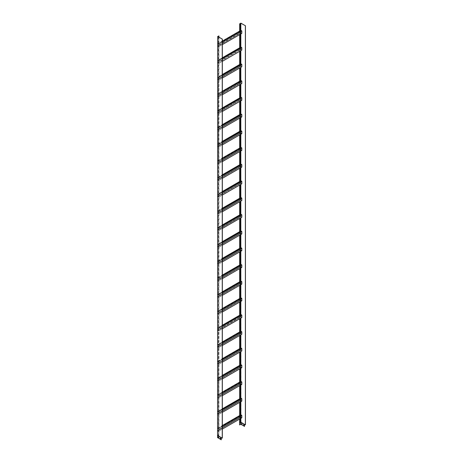 <?xml version="1.0" encoding="UTF-8"?>
<svg xmlns="http://www.w3.org/2000/svg" width="463" height="463" viewBox="0 0 463 463"><rect width="100%" height="100%" fill="white"/><g stroke="black" fill="none" stroke-linecap="round" stroke-linejoin="round"><path stroke-width="0.35" stroke-dasharray="2.31 1.74" d="M240.233 381.778L240.233 384.255L240.882 383.41L240.939 383.844L217.951 397.121L217.951 396.716L240.939 383.445M240.233 365.064L240.233 365.533L240.939 365.191L217.951 378.462L217.894 377.964L218.82 378.497L218.82 380.974L217.894 380.436L217.894 379.967L218.935 379.834L218.935 396.085L240.882 383.41M239.84 382.01L239.84 384.481L240.233 384.255L240.233 385.326M217.894 394.679L218.542 394.302L218.542 394.771L240.939 381.906L217.951 395.182L217.894 394.679L218.82 395.211L218.82 397.688L217.894 397.15L218.542 396.311L218.935 396.085L218.935 396.548L239.84 384.481L239.84 385.552M217.894 395.147L218.542 394.771L218.542 396.779L218.935 396.548L218.935 411.26L239.84 399.193L240.233 402.04M217.894 397.15L218.542 396.779L218.542 411.022L222.338 408.829M240.882 381.877L240.882 381.408M217.894 380.436L218.542 380.059L218.542 394.302L222.338 392.115M241.808 384.417L240.882 383.879M218.82 397.688L222.338 395.657M218.82 395.211L222.338 393.185M240.939 381.906L240.939 381.506L241.75 381.975L241.75 384.313L240.939 383.844M217.951 395.182L217.951 394.777L240.939 381.506M217.951 394.777L218.762 395.246L241.75 381.975M218.762 395.246L218.762 397.59L241.75 384.313M218.762 397.59L217.951 397.121M240.233 348.35L240.233 348.818L240.939 348.477L217.894 361.713L217.894 361.244L218.82 361.782L218.82 364.254L217.894 363.721L218.542 362.876L218.542 363.345L218.935 363.119L218.935 379.365L239.84 367.298L239.84 367.767L240.233 367.541L240.233 368.606M217.894 377.964L218.542 377.588L218.542 379.596L218.935 379.365L218.935 379.834L239.84 367.767L239.84 368.837M240.233 147.755L240.233 150.232L240.882 149.387L240.939 149.821L217.951 163.098L217.951 162.692L240.939 149.422M239.84 131.266L239.84 131.735L240.939 131.168L217.951 144.439L217.894 143.941L218.82 144.473L218.82 146.95L217.894 146.412L218.935 145.81L218.935 162.062L240.882 149.387M239.84 147.986L239.84 150.458L240.233 150.232L240.233 151.303M217.894 160.655L218.542 160.279L218.542 160.748L240.939 147.882L217.951 161.159L217.894 160.655L218.82 161.188L218.82 163.665L217.894 163.126L218.542 162.287L218.935 162.062L218.935 162.525L239.84 150.458L239.84 151.528M217.894 161.124L218.542 160.748L218.542 162.756L218.935 162.525L218.935 176.768L222.338 174.806M217.894 163.126L218.542 162.756L218.542 177.462L240.882 164.568L240.882 164.099M240.882 147.853L240.882 147.384M217.894 144.41L218.542 144.034L218.542 160.279L222.338 158.091M241.808 150.394L240.882 149.856M218.82 163.665L222.338 161.633M218.82 161.188L222.338 159.162M240.939 147.882L240.939 147.483L241.75 147.952L241.75 150.29L240.939 149.821M217.951 161.159L217.951 160.754L240.939 147.483M217.951 160.754L218.762 161.222L241.75 147.952M218.762 161.222L218.762 163.566L241.75 150.29M218.762 163.566L217.951 163.098M239.84 114.552L239.84 115.021L240.939 114.454L217.894 127.69L218.542 127.319L218.542 128.853L218.935 128.627L218.935 143.808L239.84 131.735L240.233 134.583M217.894 146.412L217.894 145.943L218.935 145.341L218.935 145.81L239.84 133.743L239.84 134.814M240.233 298.201L240.233 300.672L240.882 299.833L240.939 300.267L217.951 313.538L217.951 313.138L240.939 299.868M240.233 281.487L240.233 281.955L240.939 281.614L217.951 294.885L217.894 294.381L218.82 294.919L218.82 297.391L217.894 296.858L218.542 296.013L218.542 296.482L218.935 296.256L218.935 312.502L240.882 299.833M239.84 298.427L239.84 300.904L240.233 300.672L240.233 301.743M217.894 311.101L218.542 310.725L218.542 311.194L240.939 298.328L217.951 311.599L217.894 311.101L218.82 311.634L218.82 314.105L217.894 313.573L218.542 312.728L218.935 312.502L218.935 312.971L239.84 300.904L239.84 301.974M217.894 311.564L218.542 311.194L218.542 313.196L218.935 312.971L218.935 327.682L239.84 315.61L240.233 318.463M217.894 313.573L218.542 313.196L218.542 327.439L222.338 325.252M240.882 298.294L240.882 297.825M217.894 296.858L218.542 296.482L218.542 310.725L222.338 308.532M241.808 300.834L240.882 300.302M218.82 314.105L222.338 312.079M218.82 311.634L222.338 309.602M240.939 298.328L240.939 297.929L241.75 298.392L241.75 300.736L240.939 300.267M217.951 311.599L217.951 311.2L240.939 297.929M217.951 311.2L218.762 311.668L241.75 298.392M218.762 311.668L218.762 314.007L241.75 300.736M218.762 314.007L217.951 313.538M240.233 264.767L240.233 265.235L240.939 264.894L217.894 278.136L217.894 277.667L218.82 278.199L218.82 280.676L217.894 280.138L218.542 279.299L218.542 279.768L218.935 279.536L218.935 295.788L239.84 283.721L239.84 284.184L240.233 283.958L240.233 285.029M217.894 294.381L218.542 294.011L218.542 296.013L218.935 295.788L218.935 296.256L239.84 284.184L239.84 285.254M239.84 365.29L239.84 365.758L240.233 365.533L240.233 367.541L240.882 366.696L240.939 367.13L217.951 380.401L217.951 380.001L240.939 366.731M217.894 378.433L239.84 365.758L239.84 367.298L240.882 366.696M240.882 365.157L240.882 364.688M217.894 363.721L218.542 363.345L218.542 377.588L222.338 375.4M241.808 367.697L240.882 367.165M218.82 380.974L222.338 378.942M218.82 378.497L222.338 376.465M240.939 365.191L240.939 364.792L241.75 365.261L241.75 367.599L240.939 367.13M217.951 378.462L217.951 378.063L240.939 364.792M217.951 378.063L218.762 378.531L241.75 365.261M218.762 378.531L218.762 380.87L241.75 367.599M218.762 380.87L217.951 380.401M239.84 331.861L239.84 332.33L240.939 331.757L217.951 345.033L217.894 344.53L218.82 345.068L218.82 347.539L217.894 347.007L218.935 346.405L218.935 362.651L239.84 350.584L239.84 351.052L240.233 350.821L240.233 351.892M217.894 361.244L218.542 360.874L218.542 362.876L218.935 362.651L218.935 363.119L239.84 351.052L239.84 352.117M239.84 348.575L239.84 349.044L240.233 348.818L240.233 350.821L240.882 349.982L240.939 350.416L217.951 363.686L217.951 363.287L240.939 350.011M217.894 361.713L239.84 349.044L239.84 350.584L240.882 349.982M240.882 348.442L240.882 347.973M217.894 344.999L218.542 344.622L218.542 360.874L222.338 358.68M241.808 350.983L240.882 350.45M218.82 364.254L222.338 362.228M218.82 361.782L222.338 359.751M240.939 348.477L240.939 348.072L241.75 348.541L241.75 350.885L240.939 350.416M217.951 361.748L217.951 361.348L240.939 348.072M217.951 361.348L218.762 361.817L241.75 348.541M218.762 361.817L218.762 364.155L241.75 350.885M218.762 364.155L217.951 363.686M239.84 315.147L239.84 315.61L240.939 315.043L217.951 328.313L217.894 327.816L218.82 328.348L218.82 330.825L217.894 330.287L218.542 329.916L218.542 344.154L218.935 343.928L218.935 344.397L239.84 332.33L240.233 335.177M217.894 347.007L218.542 346.162L218.935 345.936L218.935 346.405L239.84 334.332L239.84 335.403M240.233 30.743L240.233 33.22L240.882 32.375L240.939 32.809L217.951 46.086L217.951 45.681L240.939 32.41M218.935 37.144L218.935 45.05L240.882 32.375M239.84 30.975L239.84 33.446L240.233 33.22L240.233 34.291M217.894 43.644L218.542 43.267L218.542 43.736L240.939 30.871L217.951 44.147L217.894 43.644L218.82 44.176L218.82 46.653L217.894 46.115L218.542 45.276L218.935 45.05L218.935 45.513L239.84 33.446L239.84 34.517M217.894 44.112L218.542 43.736L218.542 45.744L218.935 45.513L218.935 60.225L239.84 48.158L240.233 51.005M217.894 46.115L218.542 45.744L218.542 59.987L222.338 57.794M240.882 30.842L240.882 30.373M218.542 36.918L218.542 43.267L222.338 41.08M241.808 33.382L240.882 32.844M218.82 46.653L222.338 44.622M218.82 44.176L222.338 42.15M240.939 30.871L240.939 30.471L241.75 30.94L241.75 33.278L240.939 32.809M217.951 44.147L217.951 43.742L240.939 30.471M217.951 43.742L218.762 44.211L241.75 30.94M218.762 44.211L218.762 46.555L241.75 33.278M218.762 46.555L217.951 46.086M239.84 281.712L239.84 282.181L240.233 281.955L240.233 283.958L240.882 283.119L240.939 283.553L217.951 296.824L217.951 296.424L240.939 283.148M217.894 294.85L239.84 282.181L239.84 283.721L240.882 283.119M240.882 281.579L240.882 281.11M217.894 280.138L218.542 279.768L218.542 294.011L222.338 291.817M241.808 284.12L240.882 283.582M218.82 297.391L222.338 295.365M218.82 294.919L222.338 292.888M240.939 281.614L240.939 281.209L241.75 281.678L241.75 284.022L240.939 283.553M217.951 294.885L217.951 294.485L240.939 281.209M217.951 294.485L218.762 294.948L241.75 281.678M218.762 294.948L218.762 297.292L241.75 284.022M218.762 297.292L217.951 296.824M239.84 248.278L239.84 248.747L240.939 248.18L217.951 261.45L217.894 260.953L218.82 261.485L218.82 263.962L217.894 263.424L218.935 262.822L218.935 279.073L239.84 267.001L239.84 267.469L240.233 267.244L240.233 268.314M217.894 277.667L218.542 277.291L218.542 279.299L218.935 279.073L218.935 279.536L239.84 267.469L239.84 268.54M239.84 264.998L239.84 265.467L240.233 265.235L240.233 267.244L240.882 266.399L240.939 266.833L217.951 280.109L217.951 279.704L240.939 266.433M217.894 278.136L239.84 265.467L239.84 267.001L240.882 266.399M240.882 264.865L240.882 264.396M217.894 261.421L218.542 261.045L218.542 277.291L222.338 275.103M241.808 267.406L240.882 266.867M218.82 280.676L222.338 278.645M218.82 278.199L222.338 276.174M240.939 264.894L240.939 264.495L241.75 264.963L241.75 267.301L240.939 266.833M217.951 278.17L217.951 277.765L240.939 264.495M217.951 277.765L218.762 278.234L241.75 264.963M218.762 278.234L218.762 280.578L241.75 267.301M218.762 280.578L217.951 280.109M239.84 231.564L239.84 232.032L240.939 231.465L217.894 244.701L218.542 244.331L218.542 245.865L218.935 245.639L218.935 260.819L239.84 248.747L240.233 251.594M217.894 263.424L217.894 262.955L218.935 262.353L218.935 262.822L239.84 250.755L239.84 251.826M240.233 164.475L240.233 166.946L240.882 166.107L240.939 166.541L217.951 179.812L217.951 179.412L240.939 166.136M240.882 164.568L217.894 177.838L217.894 177.37L218.935 176.768L218.935 178.776L240.882 166.107M239.84 164.701L239.84 167.172L240.233 166.946L240.233 168.017M217.894 177.37L218.82 177.908L218.82 180.379L217.894 179.847L218.542 179.002L218.935 178.776L218.935 179.245L239.84 167.172L239.84 168.243M217.894 177.838L218.542 177.462L218.542 179.47L218.935 179.245L218.935 193.951L239.84 181.884L240.233 184.731M217.894 179.847L218.542 179.47L218.542 193.713L222.338 191.52M241.808 167.108L240.882 166.57M218.82 180.379L222.338 178.353M218.82 177.908L222.338 175.876M240.939 164.602L240.939 164.197L241.75 164.666L241.75 167.01L240.939 166.541M217.951 177.873L217.951 177.474L240.939 164.197M217.951 177.474L218.762 177.937L241.75 164.666M218.762 177.937L218.762 180.281L241.75 167.01M218.762 180.281L217.951 179.812M240.233 415.213L240.233 417.684L240.882 416.845L240.939 417.279L217.951 430.549L217.951 430.15L240.939 416.879M239.84 398.724L239.84 399.193L240.939 398.626L217.951 411.896L217.894 411.393L218.82 411.931L218.82 414.402L217.894 413.87L218.935 413.268L218.935 429.514L240.882 416.845M239.84 415.438L239.84 417.915L240.233 417.684L240.233 418.755M217.894 428.113L218.542 427.737L218.542 428.206L240.939 415.34L217.951 428.611L217.894 428.113L218.82 428.645L218.82 431.117L217.894 430.584L218.542 429.739L218.935 429.514L218.935 429.982L239.84 417.915L239.84 418.986M217.894 428.576L218.542 428.206L218.542 430.208L218.935 429.982L218.733 437.02M217.894 430.584L218.542 430.208L218.542 435.151L218.935 434.925M240.882 415.305L240.882 414.836M217.894 411.862L218.542 411.485L218.542 427.737L222.338 425.543M241.808 417.846L240.882 417.313M218.82 431.117L222.338 429.091M218.82 428.645L222.338 426.614M240.939 415.34L240.939 414.941L241.75 415.404L241.75 417.748L240.939 417.279M217.951 428.611L217.951 428.211L240.939 414.941M217.951 428.211L218.762 428.68L241.75 415.404M218.762 428.68L218.762 431.018L241.75 417.748M218.762 431.018L217.951 430.549M217.894 413.87L217.894 413.401L239.84 400.732L239.84 401.195L240.233 400.97L240.939 400.159L240.939 400.564L217.951 413.835L217.951 413.436L240.939 400.159M217.894 411.393L218.935 411.26L218.935 413.268L239.84 401.195L239.84 402.266M240.233 80.892L240.233 83.369L240.882 82.524L240.939 82.958L217.951 96.235L217.951 95.829L240.939 82.559M239.84 64.403L239.84 64.872L240.939 64.305L217.951 77.576L217.894 77.078L218.82 77.61L218.82 80.082L217.894 79.549L218.542 78.704L218.542 79.173L218.935 78.947L218.935 95.193L240.882 82.524M239.84 81.123L239.84 83.595L240.233 83.369L240.233 84.44M217.894 93.792L218.542 93.416L218.542 93.885L240.939 81.019L217.951 94.296L217.894 93.792L218.82 94.325L218.82 96.802L217.894 96.263L217.894 95.795L218.935 95.193L218.935 95.662L239.84 83.595L239.84 84.665M217.894 94.261L218.542 93.885L218.542 95.893L218.935 95.662L218.935 110.373L239.84 98.306L240.233 101.154M217.894 96.263L218.542 95.893L218.542 110.13L222.338 107.943M240.882 80.984L240.882 80.521M217.894 79.549L218.542 79.173L218.542 93.416L222.338 91.228M241.808 83.525L240.882 82.993M218.82 96.802L222.338 94.77M218.82 94.325L222.338 92.299M240.939 81.019L240.939 80.62L241.75 81.089L241.75 83.427L240.939 82.958M217.951 94.296L217.951 93.891L240.939 80.62M217.951 93.891L218.762 94.359L241.75 81.089M218.762 94.359L218.762 96.698L241.75 83.427M218.762 96.698L217.951 96.235M239.84 47.689L239.84 48.158L240.939 47.591L217.894 60.827L218.542 60.45L218.542 61.99L218.935 61.764L218.935 76.939L239.84 64.872L240.233 67.72M217.894 77.078L218.935 76.939L218.935 78.947L239.84 66.88L239.84 67.951M217.894 77.541L218.542 77.171L218.542 78.704L240.233 66.186L240.233 66.649L240.882 66.278L240.939 65.844L240.939 66.244L217.951 79.514L217.951 79.115L240.939 65.844M240.233 64.178L240.233 66.186L240.882 65.81M217.894 60.827L217.894 60.358L218.935 60.225L218.935 61.764L239.84 49.697L239.84 51.231M217.894 60.358L218.82 60.896L218.82 63.367L217.894 62.835L240.882 49.558L240.939 49.124L240.939 49.529L217.951 62.8L217.951 62.401L240.939 49.124M239.84 214.849L240.233 218.166M239.84 198.135L239.84 198.598L240.939 198.031L217.894 211.273L218.542 210.896L218.542 212.436L218.935 212.204L218.935 227.385L240.233 215.087L240.233 216.626L240.882 216.25L240.939 216.69L217.951 229.961L217.951 229.555L240.939 216.285M239.84 181.415L239.84 181.884L240.939 181.317L217.894 194.553L218.542 194.182L218.542 195.716L218.935 195.49L218.935 210.671L239.84 198.598L239.84 201.677M217.894 211.273L217.894 210.804L218.82 211.336L218.82 213.813L217.894 213.275L218.935 212.673L240.233 200.381L240.233 201.451M217.894 127.69L217.894 127.221L218.82 127.759L218.82 130.23L217.894 129.698L218.542 129.322L218.542 144.034L218.935 143.808L218.935 145.341L240.233 133.049L240.233 133.518L240.939 132.707L240.939 133.107L217.951 146.377L217.951 145.978L240.939 132.707M240.233 131.041L240.233 133.049L240.882 132.673M239.84 97.838L239.84 98.306L240.939 97.739L217.894 110.975L218.542 110.599L218.542 112.139L218.935 111.913L218.935 127.088L239.84 115.021L239.84 118.094M217.894 129.698L218.542 128.853L218.542 129.322L240.233 116.798L240.233 117.868M240.233 398.498L240.233 400.501L240.882 400.13M240.233 314.915L240.233 316.923L240.882 316.547L240.939 316.981L217.951 330.258L217.951 329.853L240.939 316.582M217.894 194.553L217.894 194.09L218.82 194.622L218.82 197.093L217.894 196.561L218.542 196.185L218.542 210.896L218.935 210.671L218.935 212.204L240.233 199.912L240.233 200.381L240.939 199.57L240.939 199.97L217.951 213.246L217.951 212.841L240.939 199.57M240.233 197.904L240.233 199.912L240.882 199.536M217.894 194.09L218.935 193.951L218.935 195.49L239.84 183.423L239.84 184.963M217.894 196.561L217.894 196.092L218.542 195.716L218.542 196.185L218.935 195.959L240.882 183.29L240.939 182.856L240.939 183.255L217.951 196.526L217.951 196.127L240.939 182.856M240.233 47.463L240.233 49.466L240.882 49.095M217.894 110.975L217.894 110.507L218.82 111.045L218.82 113.516L217.894 112.984L218.542 112.607L218.542 127.319L218.935 127.088L218.935 128.627L240.233 116.329L240.233 116.798L240.882 116.427L240.939 115.993L240.939 116.392L217.951 129.663L217.951 129.264L240.939 115.993M240.233 114.326L240.233 116.329L240.882 115.958M217.894 110.507L218.542 110.13L218.542 110.599L218.935 110.373L218.935 111.913L239.84 99.84L239.84 101.38M217.894 112.984L217.894 112.515L218.542 112.139L218.542 112.607L218.935 112.382L240.882 99.707L240.939 99.273L240.939 99.678L217.951 112.949L217.951 112.55L240.939 99.273M240.233 181.189L240.233 183.198L240.882 182.821M217.894 244.701L217.894 244.232L218.82 244.771L218.82 247.242L217.894 246.71L218.542 246.333L218.542 261.045L218.935 260.819L218.935 262.353L240.233 250.061L240.233 250.529L240.939 249.719L240.939 250.118L217.951 263.389L217.951 262.99L240.939 249.719M240.233 248.052L240.233 250.061L240.882 249.684M240.233 214.624L240.233 215.087L240.939 214.751L217.951 228.022L217.894 227.518L218.82 228.056L218.82 230.528L217.894 229.995L218.542 229.15L218.542 243.862L218.935 243.631L218.935 244.099L239.84 232.032L239.84 235.106M217.894 246.71L218.542 245.865L218.542 246.333L240.233 233.809L240.233 234.88M240.233 97.612L240.233 99.614L240.882 99.238M217.894 344.53L218.542 344.154L218.542 344.622L218.935 344.397L218.935 345.936L240.233 333.638L240.233 334.107L240.939 333.296L240.939 333.701L217.951 346.972L217.951 346.567L240.939 333.296M240.233 331.635L240.233 333.638L240.882 333.262M217.894 328.284L218.542 327.908L218.542 329.448L239.84 317.149L239.84 317.618L240.233 317.392L240.882 316.547M217.894 327.816L218.542 327.439L218.542 327.908L218.935 327.682L218.935 329.685L239.84 317.618L239.84 318.689M217.894 244.232L218.935 244.099L218.935 245.639L240.233 233.34L240.233 233.809L240.882 233.439L240.939 233.005L240.939 233.404L217.951 246.675L217.951 246.275L240.939 233.005M240.233 231.338L240.233 233.34L240.882 232.97M217.894 227.518L218.542 227.142L218.542 227.611L218.935 227.385L218.935 228.925L239.84 216.852L239.84 217.321L240.233 217.095L240.882 216.25M217.894 227.987L218.542 227.611L218.542 229.15L218.935 228.925L218.935 229.393L239.84 217.321L239.84 218.391M242.12 424.299L241.848 423.495M244.597 426.359L241.003 424.282L241.003 422.244L245.448 424.768M243.862 425.3L243.584 424.496M239.666 422.754L240.916 422.152L244.423 424.282M240.147 23.572L240.233 422.626M239.666 31.073L239.666 34.615M239.666 47.787L239.666 51.335M239.666 64.507L239.666 68.049M239.666 81.222L239.666 84.764M239.666 97.936L239.666 101.478M239.666 114.65L239.666 118.198M239.666 131.37L239.666 134.912M239.666 148.085L239.666 151.627M239.666 164.799L239.666 168.347M239.666 181.519L239.666 185.061M239.666 198.233L239.666 201.775M239.666 214.948L239.666 218.49M239.666 231.662L239.666 235.21M239.666 248.382L239.666 251.924M239.666 265.096L239.666 268.638M239.666 281.811L239.666 285.358M239.666 298.531L239.666 302.073M239.666 315.245L239.666 318.787M239.666 331.959L239.666 335.501M239.666 348.674L239.666 352.221M239.666 365.394L239.666 368.936M239.666 382.108L239.666 385.65M239.666 398.822L239.666 402.37M239.666 415.543L239.666 419.084M240.233 422.528L239.753 422.806M240.233 422.569L239.788 422.823M240.916 23.15L241.003 422.244L239.579 422.846M241.003 424.282L239.579 424.884M240.882 64.27L240.882 63.801M217.894 62.835L218.542 61.99L218.542 76.702L222.338 74.514M240.882 214.716L240.882 214.247M217.894 213.275L218.542 212.436L218.542 227.142L222.338 224.954M240.882 131.133L240.882 130.664M217.894 143.941L222.338 141.377M240.882 398.591L240.882 398.122M240.882 315.008L240.882 314.545M240.882 197.996L240.882 197.533M217.894 210.804L222.338 208.24M240.882 47.556L240.882 47.087M240.882 114.419L240.882 113.95M217.894 127.221L222.338 124.657M240.882 181.282L240.882 180.813M240.882 248.145L240.882 247.676M217.894 260.953L222.338 258.389M240.882 97.705L240.882 97.236M240.882 331.728L240.882 331.259M217.894 330.287L217.894 329.818L218.935 329.685L218.935 343.928L222.338 341.966M240.882 231.431L240.882 230.962M217.894 229.995L218.935 229.393L218.935 243.631L222.338 241.669M241.808 66.811L240.882 66.278M218.82 80.082L222.338 78.056M218.82 77.61L222.338 75.579M240.939 64.305L240.939 63.906L241.75 64.374L241.75 66.713L240.939 66.244M217.951 77.576L217.951 77.176L240.939 63.906M217.951 77.176L218.762 77.645L241.75 64.374M218.762 77.645L218.762 79.983L241.75 66.713M218.762 79.983L217.951 79.514M241.808 217.257L240.882 216.719M218.82 230.528L222.338 228.496M218.82 228.056L222.338 226.025M240.939 214.751L240.939 214.346L241.75 214.815L241.75 217.153L240.939 216.69M217.951 228.022L217.951 227.617L240.939 214.346M217.951 227.617L218.762 228.085L241.75 214.815M218.762 228.085L218.762 230.429L241.75 217.153M218.762 230.429L217.951 229.961M218.565 436.933L218.837 437.743M218.542 437.13L217.679 437.662L217.72 435.683L221.314 437.761M217.72 437.726L221.314 439.798M220.301 437.94L220.573 438.745M222.338 438.114L217.807 435.498L218.542 435.151M218.455 36.866L218.455 435.104L218.849 434.873M218.675 436.95L218.675 434.913L217.633 435.515L217.633 437.552L218.762 437.003M218.675 434.913L217.72 435.428L217.72 36.421M218.762 35.819L218.762 434.826M217.801 36.484L217.679 435.625L218.762 434.965M241.808 133.674L240.882 133.141M218.82 146.95L222.338 144.919M218.82 144.473L222.338 142.442M240.939 131.168L240.939 130.769L241.75 131.237L241.75 133.576L240.939 133.107M217.951 144.439L217.951 144.039L240.939 130.769M217.951 144.039L218.762 144.508L241.75 131.237M218.762 144.508L218.762 146.846L241.75 133.576M218.762 146.846L217.951 146.377M241.808 401.132L240.882 400.593M218.82 414.402L222.338 412.371M218.82 411.931L222.338 409.9M240.939 398.626L240.939 398.221L241.75 398.689L241.75 401.033L240.939 400.564M217.951 411.896L217.951 411.497L240.939 398.221M217.951 411.497L218.762 411.96L241.75 398.689M218.762 411.96L218.762 414.304L241.75 401.033M218.762 414.304L217.951 413.835M241.808 317.549L240.882 317.016M218.82 330.825L222.338 328.794M218.82 328.348L222.338 326.322M240.939 315.043L240.939 314.643L241.75 315.112L241.75 317.45L240.939 316.981M217.951 328.313L217.951 327.914L240.939 314.643M217.951 327.914L218.762 328.383L241.75 315.112M218.762 328.383L218.762 330.721L241.75 317.45M218.762 330.721L217.951 330.258M241.808 200.537L240.882 200.004M218.82 213.813L222.338 211.782M218.82 211.336L222.338 209.311M240.939 198.031L240.939 197.632L241.75 198.1L241.75 200.438L240.939 199.97M217.951 211.302L217.951 210.902L240.939 197.632M217.951 210.902L218.762 211.371L241.75 198.1M218.762 211.371L218.762 213.709L241.75 200.438M218.762 213.709L217.951 213.246M241.808 50.097L240.882 49.558M218.82 63.367L222.338 61.342M218.82 60.896L222.338 58.865M240.939 47.591L240.939 47.185L241.75 47.654L241.75 49.998L240.939 49.529M217.951 60.861L217.951 60.462L240.939 47.185M217.951 60.462L218.762 60.925L241.75 47.654M218.762 60.925L218.762 63.269L241.75 49.998M218.762 63.269L217.951 62.8M241.808 116.96L240.882 116.427M218.82 130.23L222.338 128.205M218.82 127.759L222.338 125.728M240.939 114.454L240.939 114.048L241.75 114.517L241.75 116.861L240.939 116.392M217.951 127.724L217.951 127.325L240.939 114.048M217.951 127.325L218.762 127.794L241.75 114.517M218.762 127.794L218.762 130.132L241.75 116.861M218.762 130.132L217.951 129.663M241.808 183.823L240.882 183.29M218.82 197.093L222.338 195.068M218.82 194.622L222.338 192.591M240.939 181.317L240.939 180.917L241.75 181.38L241.75 183.724L240.939 183.255M217.951 194.587L217.951 194.188L240.939 180.917M217.951 194.188L218.762 194.657L241.75 181.38M218.762 194.657L218.762 196.995L241.75 183.724M218.762 196.995L217.951 196.526M241.808 250.686L240.882 250.153M218.82 263.962L222.338 261.931M218.82 261.485L222.338 259.454M240.939 248.18L240.939 247.78L241.75 248.249L241.75 250.587L240.939 250.118M217.951 261.45L217.951 261.051L240.939 247.78M217.951 261.051L218.762 261.52L241.75 248.249M218.762 261.52L218.762 263.858L241.75 250.587M218.762 263.858L217.951 263.389M241.808 100.245L240.882 99.707M218.82 113.516L222.338 111.485M218.82 111.045L222.338 109.013M240.939 97.739L240.939 97.334L241.75 97.803L241.75 100.141L240.939 99.678M217.951 111.01L217.951 110.605L240.939 97.334M217.951 110.605L218.762 111.074L241.75 97.803M218.762 111.074L218.762 113.418L241.75 100.141M218.762 113.418L217.951 112.949M241.808 334.269L240.882 333.73M218.82 347.539L222.338 345.508M218.82 345.068L222.338 343.037M240.939 331.757L240.939 331.358L241.75 331.826L241.75 334.164L240.939 333.701M217.951 345.033L217.951 344.628L240.939 331.358M217.951 344.628L218.762 345.097L241.75 331.826M218.762 345.097L218.762 347.441L241.75 334.164M218.762 347.441L217.951 346.972M241.808 233.971L240.882 233.439M218.82 247.242L222.338 245.216M218.82 244.771L222.338 242.739M240.939 231.465L240.939 231.06L241.75 231.529L241.75 233.873L240.939 233.404M217.951 244.736L217.951 244.337L240.939 231.06M217.951 244.337L218.762 244.805L241.75 231.529M218.762 244.805L218.762 247.144L241.75 233.873M218.762 247.144L217.951 246.675M240.708 23.15L240.621 424.282M240.829 30.402L240.829 33.944M240.829 47.116L240.829 50.664M240.829 63.836L240.829 67.378M240.829 80.55L240.829 84.092M240.829 97.265L240.829 100.807M240.829 113.979L240.829 117.527M240.829 130.699L240.829 134.241M240.829 147.413L240.829 150.955M240.829 164.128L240.829 167.675M240.829 180.842L240.829 184.39M240.829 197.562L240.829 201.104M240.829 214.276L240.829 217.818M240.829 230.991L240.829 234.538M240.829 247.711L240.829 251.253M240.829 264.425L240.829 267.967M240.829 281.139L240.829 284.687M240.829 297.854L240.829 301.401M240.829 314.574L240.829 318.116M240.829 331.288L240.829 334.83M240.829 348.002L240.829 351.55M240.829 364.722L240.829 368.264M240.829 381.437L240.829 384.979M240.829 398.151L240.829 401.693M240.829 414.865L240.829 418.413M240.795 30.419L240.795 33.967M240.795 47.139L240.795 50.681M240.795 63.853L240.795 67.395M240.795 80.568L240.795 84.116M240.795 97.288L240.795 100.83M240.795 114.002L240.795 117.544M240.795 130.716L240.795 134.258M240.795 147.431L240.795 150.979M240.795 164.151L240.795 167.693M240.795 180.865L240.795 184.407M240.795 197.579L240.795 201.127M240.795 214.3L240.795 217.841M240.795 231.014L240.795 234.556M240.795 247.728L240.795 251.27M240.795 264.442L240.795 267.99M240.795 281.163L240.795 284.704M240.795 297.877L240.795 301.419M240.795 314.591L240.795 318.139M240.795 331.311L240.795 334.853M240.795 348.026L240.795 351.567M240.795 364.74L240.795 368.282M240.795 381.454L240.795 385.002M240.795 398.174L240.795 401.716M240.795 414.889L240.795 418.43M217.697 435.585L217.72 437.604M217.679 437.662L217.679 435.625"/><path stroke-width="0.69" d="M240.233 368.606L240.233 381.778L240.882 381.408L241.808 381.94L241.808 384.417L222.338 395.657M222.338 392.115L240.233 381.778M222.338 393.185L241.808 381.94M239.84 368.837L239.84 382.01M240.233 134.583L240.233 147.755L240.882 147.384L241.808 147.917L241.808 150.394L222.338 161.633M222.338 158.091L240.233 147.755M222.338 159.162L241.808 147.917M239.84 134.814L239.84 147.986M240.233 285.029L240.233 298.201L240.882 297.825L241.808 298.363L241.808 300.834L222.338 312.079M222.338 308.532L240.233 298.201M222.338 309.602L241.808 298.363M239.84 285.254L239.84 298.427M240.233 351.892L240.233 365.064L240.882 364.688L241.808 365.226L241.808 367.697L222.338 378.942M222.338 375.4L240.233 365.064M222.338 376.465L241.808 365.226M239.84 352.117L239.84 365.29M240.233 335.177L240.233 348.35L240.882 347.973L241.808 348.512L241.808 350.983L222.338 362.228M222.338 358.68L240.233 348.35M222.338 359.751L241.808 348.512M239.84 335.403L239.84 348.575M240.233 23.625L240.916 23.15L245.448 25.766L240.829 23.202L240.147 23.572L240.233 30.743L240.882 30.373L241.808 30.905L241.808 33.382L222.338 44.622M222.338 41.08L240.233 30.743M222.338 42.15L241.808 30.905M239.84 23.85L239.84 30.975M218.935 35.923L217.72 36.542L222.338 39.106L217.807 36.49L218.935 35.923L218.935 37.144M218.542 36.149L218.542 36.918M240.233 268.314L240.233 281.487L240.882 281.11L241.808 281.643L241.808 284.12L222.338 295.365M222.338 291.817L240.233 281.487M222.338 292.888L241.808 281.643M239.84 268.54L239.84 281.712M240.233 251.594L240.233 264.767L240.882 264.396L241.808 264.929L241.808 267.406L222.338 278.645M222.338 275.103L240.233 264.767M222.338 276.174L241.808 264.929M239.84 251.826L239.84 264.998M240.233 151.303L240.233 164.475L240.882 164.099L241.808 164.631L241.808 167.108L222.338 178.353M222.338 174.806L240.233 164.475M222.338 175.876L241.808 164.631M239.84 151.528L239.84 164.701M240.233 402.04L240.233 415.213L240.882 414.836L241.808 415.375L241.808 417.846L222.338 429.091M222.338 425.543L240.233 415.213M222.338 426.614L241.808 415.375M239.84 402.266L239.84 415.438M240.233 67.72L240.233 80.892L240.882 80.521L241.808 81.054L241.808 83.525L222.338 94.77M222.338 91.228L240.233 80.892M222.338 92.299L241.808 81.054M239.84 67.951L239.84 81.123M239.84 51.231L239.84 64.403L240.882 63.801L241.808 64.34L241.808 66.811L222.338 78.056M240.233 51.005L240.233 64.178M239.84 201.677L239.84 214.849L240.882 214.247L241.808 214.78L241.808 217.257L222.338 228.496M240.233 201.451L240.233 214.624M239.84 118.094L239.84 131.266L240.882 130.664L241.808 131.203L241.808 133.674L222.338 144.919M240.233 117.868L240.233 131.041M239.84 385.552L239.84 398.724L240.882 398.122L241.808 398.655L241.808 401.132L222.338 412.371M240.233 385.326L240.233 398.498M239.84 301.974L239.84 315.147L240.882 314.545L241.808 315.077L241.808 317.549L222.338 328.794M240.233 301.743L240.233 314.915M239.84 184.963L239.84 198.135L240.882 197.533L241.808 198.066L241.808 200.537L222.338 211.782M240.233 184.731L240.233 197.904M239.84 34.517L239.84 47.689L240.882 47.087L241.808 47.62L241.808 50.097L222.338 61.342M240.233 34.291L240.233 47.463M239.84 101.38L239.84 114.552L240.882 113.95L241.808 114.488L241.808 116.96L222.338 128.205M240.233 101.154L240.233 114.326M239.84 168.243L239.84 181.415L240.882 180.813L241.808 181.351L241.808 183.823L222.338 195.068M240.233 168.017L240.233 181.189M239.84 235.106L239.84 248.278L240.882 247.676L241.808 248.214L241.808 250.686L222.338 261.931M240.233 234.88L240.233 248.052M239.84 84.665L239.84 97.838L240.882 97.236L241.808 97.768L241.808 100.245L222.338 111.485M240.233 84.44L240.233 97.612M240.233 318.463L240.233 331.635L240.882 331.259L241.808 331.792L241.808 334.269L222.338 345.508M239.84 318.689L239.84 331.861L240.233 331.635M240.233 218.166L240.233 231.338L240.882 230.962L241.808 231.5L241.808 233.971L222.338 245.216M239.84 218.391L239.84 231.564L240.233 231.338M242.143 424.206L241.802 423.506L242.143 424.206M239.666 419.084L239.579 424.884L240.916 424.334L240.916 422.291L244.51 424.368L244.51 426.406L244.597 424.38M240.916 424.334L244.51 426.406M243.879 425.208L243.538 424.507L243.879 425.208M241.848 423.495L242.12 424.299M243.584 424.496L243.862 425.3M245.448 25.766L245.448 424.768L244.51 424.368M240.233 418.755L240.233 422.626L239.666 422.893L239.666 424.936M239.84 418.986L239.84 422.858M239.666 23.752L239.666 31.073M239.666 34.615L239.666 47.787M239.666 51.335L239.666 64.507M239.666 68.049L239.666 81.222M239.666 84.764L239.666 97.936M239.666 101.478L239.666 114.65M239.666 118.198L239.666 131.37M239.666 134.912L239.666 148.085M239.666 151.627L239.666 164.799M239.666 168.347L239.666 181.519M239.666 185.061L239.666 198.233M239.666 201.775L239.666 214.948M239.666 218.49L239.666 231.662M239.666 235.21L239.666 248.382M239.666 251.924L239.666 265.096M239.666 268.638L239.666 281.811M239.666 285.358L239.666 298.531M239.666 302.073L239.666 315.245M239.666 318.787L239.666 331.959M239.666 335.501L239.666 348.674M239.666 352.221L239.666 365.394M239.666 368.936L239.666 382.108M239.666 385.65L239.666 398.822M239.666 402.37L239.666 415.543M245.361 25.812L245.361 424.82M240.829 418.413L240.829 422.204L244.423 424.282M240.795 418.43L240.916 422.291L240.233 422.528M240.708 424.334L240.708 422.291L240.233 422.569M222.338 74.514L239.84 64.403M222.338 224.954L239.84 214.849M222.338 141.377L239.84 131.266M222.338 408.829L239.84 398.724M222.338 325.252L239.84 315.147M222.338 208.24L239.84 198.135M222.338 57.794L239.84 47.689M222.338 124.657L239.84 114.552M222.338 191.52L239.84 181.415M222.338 258.389L239.84 248.278M222.338 107.943L239.84 97.838M222.338 341.966L239.84 331.861M222.338 241.669L239.84 231.564M222.338 75.579L241.808 64.34M222.338 226.025L241.808 214.78M218.837 437.743L218.565 436.933M217.633 437.552L221.227 439.85L221.366 437.651M220.573 438.745L220.301 437.94M218.455 437.413L218.802 437.778L218.86 437.315L218.513 436.95L218.542 437.361M217.633 437.778L217.633 435.735L222.338 438.114L222.338 39.106M221.227 439.85L221.227 437.813M220.191 438.415L220.538 438.785L220.596 438.316L220.255 437.952L220.278 438.368M218.455 36.097L218.455 36.866M217.72 435.428L221.314 437.622M222.246 39.158L222.246 438.16M217.72 36.542L217.552 435.625L217.679 36.484M222.338 142.442L241.808 131.203M222.338 409.9L241.808 398.655M222.338 326.322L241.808 315.077M222.338 209.311L241.808 198.066M222.338 58.865L241.808 47.62M222.338 125.728L241.808 114.488M222.338 192.591L241.808 181.351M222.338 259.454L241.808 248.214M222.338 109.013L241.808 97.768M222.338 343.037L241.808 331.792M222.338 242.739L241.808 231.5M240.829 23.202L240.829 30.402M240.829 33.944L240.829 47.116M240.829 50.664L240.829 63.836M240.829 67.378L240.829 80.55M240.829 84.092L240.829 97.265M240.829 100.807L240.829 113.979M240.829 117.527L240.829 130.699M240.829 134.241L240.829 147.413M240.829 150.955L240.829 164.128M240.829 167.675L240.829 180.842M240.829 184.39L240.829 197.562M240.829 201.104L240.829 214.276M240.829 217.818L240.829 230.991M240.829 234.538L240.829 247.711M240.829 251.253L240.829 264.425M240.829 267.967L240.829 281.139M240.829 284.687L240.829 297.854M240.829 301.401L240.829 314.574M240.829 318.116L240.829 331.288M240.829 334.83L240.829 348.002M240.829 351.55L240.829 364.722M240.829 368.264L240.829 381.437M240.829 384.979L240.829 398.151M240.829 401.693L240.829 414.865M240.795 23.202L240.795 30.419M240.795 33.967L240.795 47.139M240.795 50.681L240.795 63.853M240.795 67.395L240.795 80.568M240.795 84.116L240.795 97.288M240.795 100.83L240.795 114.002M240.795 117.544L240.795 130.716M240.795 134.258L240.795 147.431M240.795 150.979L240.795 164.151M240.795 167.693L240.795 180.865M240.795 184.407L240.795 197.579M240.795 201.127L240.795 214.3M240.795 217.841L240.795 231.014M240.795 234.556L240.795 247.728M240.795 251.27L240.795 264.442M240.795 267.99L240.795 281.163M240.795 284.704L240.795 297.877M240.795 301.419L240.795 314.591M240.795 318.139L240.795 331.311M240.795 334.853L240.795 348.026M240.795 351.567L240.795 364.74M240.795 368.282L240.795 381.454M240.795 385.002L240.795 398.174M240.795 401.716L240.795 414.889M217.552 437.662L217.552 435.625"/></g></svg>

